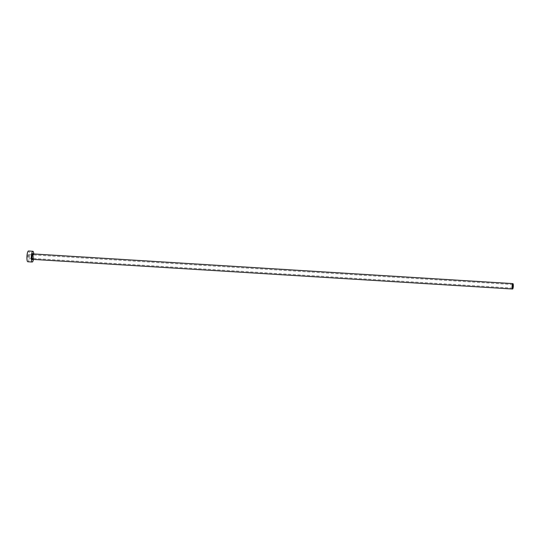 <?xml version="1.0" encoding="UTF-8"?>
<svg xmlns="http://www.w3.org/2000/svg" width="540" height="540" viewBox="0 0 540 540"><rect width="100%" height="100%" fill="white"/><g stroke="black" fill="none" stroke-linecap="round" stroke-linejoin="round"><path stroke-width="0.41" stroke-dasharray="2.7 2.03" d="M28.37 254.624A1.796 0.405 -86.5 0 1 28.573 256.581A1.796 0.405 -86.5 0 1 28.067 258.167A1.796 0.405 -86.5 0 1 27.992 258.127A1.796 0.405 -86.5 0 1 27.783 256.169A1.796 0.405 -86.5 0 1 28.289 254.583A1.796 0.405 -86.5 0 1 28.37 254.624M27.844 261.752A5.387 1.222 93.5 0 0 29.356 256.993A5.387 1.222 93.5 0 0 28.748 251.12A5.387 1.222 93.5 0 0 28.512 250.992M33.433 259.396A5.387 1.222 93.5 0 0 33.764 254.016M33.075 253.969A3.146 0.716 -86.5 0 1 32.738 259.362M32.812 259.362A2.693 0.608 93.5 0 0 33.568 256.979A2.693 0.608 93.5 0 0 33.264 254.043M512.602 288.11L28.067 258.167M32.987 253.915C33.507 252.956 33.041 260.428 32.65 259.403M512.825 284.526L28.289 254.583"/><path stroke-width="0.81" d="M512.528 288.07A1.796 0.405 93.5 0 0 512.602 288.11A1.796 0.405 93.5 0 0 513.108 286.524A1.796 0.405 93.5 0 0 512.906 284.567A1.796 0.405 93.5 0 0 512.825 284.526A1.796 0.405 93.5 0 0 512.318 286.112A1.796 0.405 93.5 0 0 512.528 288.07M513 283.689A2.693 0.608 93.5 0 0 512.879 283.628A2.693 0.608 93.5 0 0 512.123 286.004A2.693 0.608 93.5 0 0 512.426 288.941A2.693 0.608 93.5 0 0 512.548 289.008A2.693 0.608 93.5 0 0 513.304 286.625A2.693 0.608 93.5 0 0 513 283.689M33.764 254.016A5.387 1.222 93.5 0 0 33.116 251.39A5.387 1.222 93.5 0 0 32.879 251.262A5.387 1.222 93.5 0 0 31.367 256.028A5.387 1.222 93.5 0 0 31.975 261.893A5.387 1.222 93.5 0 0 32.211 262.022A5.387 1.222 93.5 0 0 33.433 259.396M32.879 251.262L28.512 250.992A5.387 1.222 93.5 0 0 27 255.757A5.387 1.222 93.5 0 0 27.608 261.623A5.387 1.222 93.5 0 0 27.844 261.752L32.211 262.022M32.738 259.362A3.146 0.716 -86.5 0 1 32.211 259.706A3.146 0.716 -86.5 0 1 31.887 255.967A3.146 0.716 -86.5 0 1 32.879 253.577A3.146 0.716 -86.5 0 1 33.075 253.969M32.697 259.295A2.693 0.608 93.5 0 0 32.812 259.362L32.711 259.315A2.693 0.608 93.5 0 1 32.393 256.358A2.693 0.608 93.5 0 1 33.149 253.982A2.693 0.608 93.5 0 1 33.264 254.043M512.879 283.628L32.994 253.915M512.548 289.008L32.812 259.362"/></g></svg>
